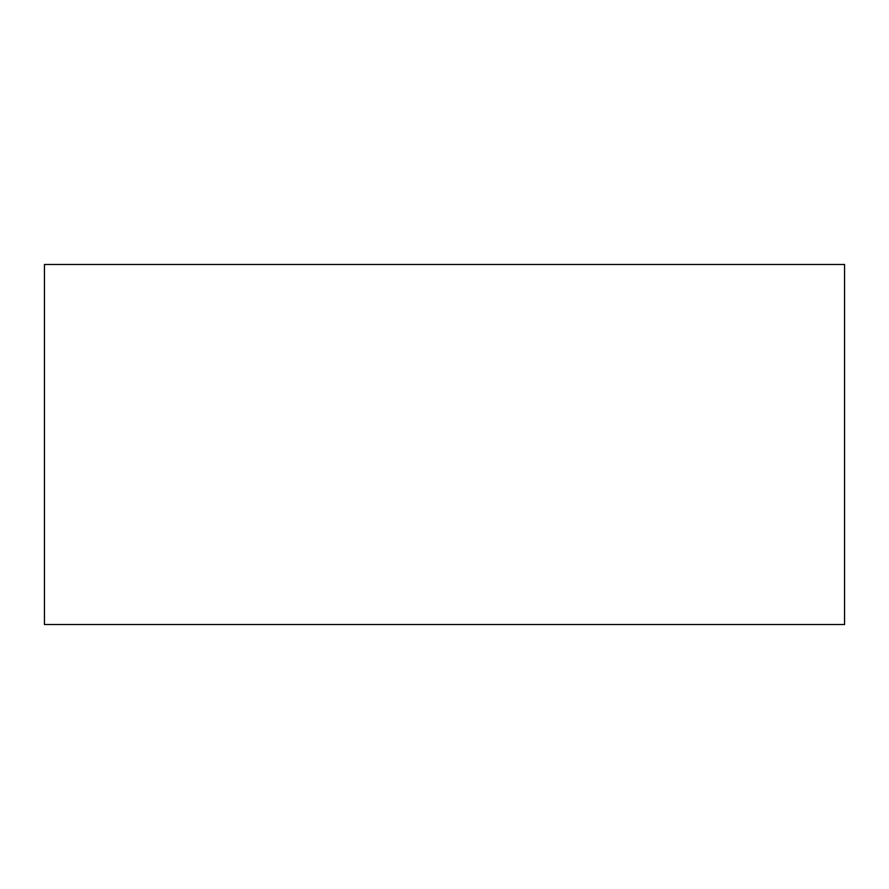 <?xml version="1.0" encoding="UTF-8"?>
<svg xmlns="http://www.w3.org/2000/svg" width="889" height="889" viewBox="0 0 889 889"><rect width="100%" height="100%" fill="white"/><g stroke="black" fill="none" stroke-linecap="round" stroke-linejoin="round"><path stroke-width="1.33" d="M844.55 264.478L44.45 264.478L44.45 624.523L844.55 624.523L844.55 264.478"/></g></svg>
